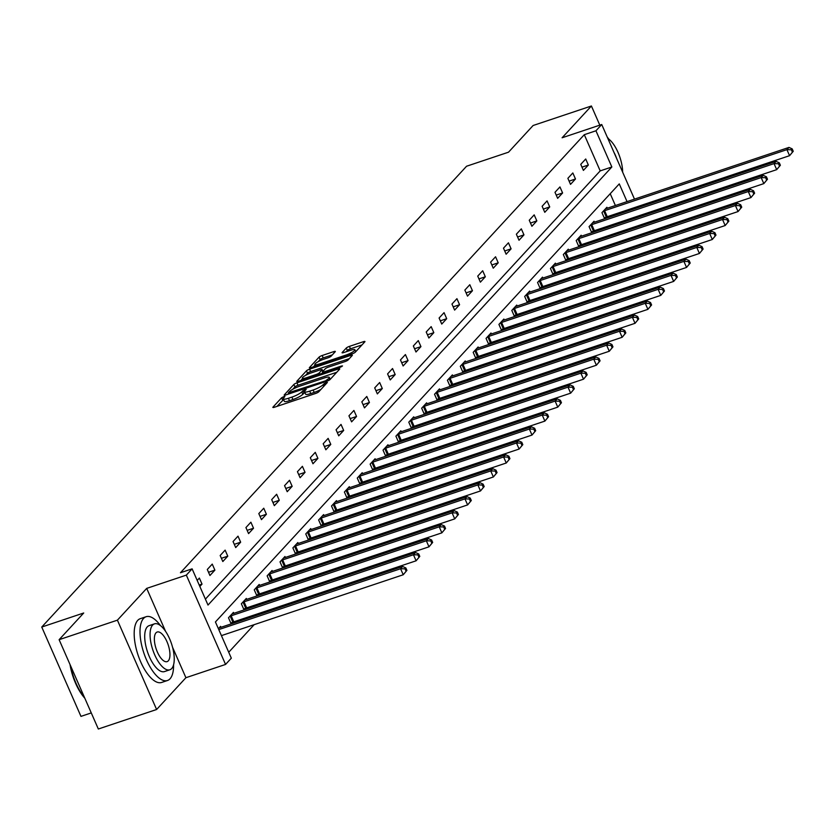 <?xml version="1.0" encoding="UTF-8"?>
<svg xmlns="http://www.w3.org/2000/svg" width="835" height="835" viewBox="0 0 835 835"><rect width="100%" height="100%" fill="white"/><g stroke="black" fill="none" stroke-linecap="round" stroke-linejoin="round"><path stroke-width="1.25" d="M283.775 396.625L281.604 397.784L272.993 407.115A2.641 0.522 -23.7 0 0 272.868 407.417A2.641 0.522 -23.7 0 0 274.475 407.23L315.661 393.442A2.641 0.522 -23.7 0 0 318.761 391.792L327.372 382.461L326.339 382.378L323.061 384.737A8.454 1.68 -23.7 0 1 313.146 390.008L309.712 391.156A8.454 1.68 -23.7 0 1 304.566 391.74A8.454 1.68 -23.7 0 1 304.973 390.79L306.184 389.371L305.057 389.507L301.779 391.865A8.454 1.68 -23.7 0 1 291.864 397.126L288.43 398.274A8.454 1.68 -23.7 0 1 283.284 398.859A8.454 1.68 -23.7 0 1 283.691 397.919L284.902 396.5L283.775 396.625M283.597 399.568L276.938 406.405M304.879 392.45L302.834 394.277L301.779 391.865M335.2 351.744A2.641 0.522 -23.7 0 0 335.326 351.452A2.641 0.522 -23.7 0 0 333.718 351.639L322.164 355.501A2.641 0.522 -23.7 0 0 319.064 357.15L309.503 367.525A2.641 0.522 -23.7 0 0 309.367 367.817A2.641 0.522 -23.7 0 0 310.975 367.63L352.172 353.842A2.641 0.522 -23.7 0 0 355.272 352.203L364.832 341.828A2.641 0.522 -23.7 0 0 364.958 341.536A2.641 0.522 -23.7 0 0 363.35 341.713L349.395 346.389A2.641 0.522 -23.7 0 0 346.295 348.028L342.204 352.474A2.641 0.522 -23.7 0 0 342.068 352.767A2.641 0.522 -23.7 0 0 343.676 352.589L350.606 350.272A7.066 1.409 -23.7 0 1 354.906 349.781A7.066 1.409 -23.7 0 1 346.264 354.969L319.147 364.05A7.066 1.409 -23.7 0 1 314.847 364.54A7.066 1.409 -23.7 0 1 323.489 359.342L328.009 357.829A2.641 0.522 -23.7 0 0 331.109 356.19L335.2 351.744M205.41 599.133L600.198 170.893L584.302 134.685L595.95 130.782L601.732 124.509L634.485 199.127M59.118 639.683L117.401 620.165L156.615 709.5L98.332 729.007L59.118 639.683L83.719 612.994L41.75 627.043L466.556 166.238L508.525 152.189L533.116 125.5L591.41 105.993L562.101 137.775L601.732 124.509M165.56 631.333L146.699 588.383L117.401 620.165M146.699 588.383L186.341 575.117L192.113 568.844L208.009 605.062L611.846 166.99L595.95 130.782M584.302 134.685L180.454 572.747L192.113 568.844M296.957 382.837A2.641 0.522 -23.7 0 0 293.857 384.486L284.297 394.861A2.641 0.522 -23.7 0 0 284.171 395.153A2.641 0.522 -23.7 0 0 285.779 394.965L326.965 381.177A2.641 0.522 -23.7 0 0 330.065 379.539L339.626 369.164A2.641 0.522 -23.7 0 0 339.761 368.872A2.641 0.522 -23.7 0 0 338.154 369.049L296.957 382.837L298.022 385.259A2.641 0.522 -23.7 0 0 294.922 386.897L292.709 389.298M296.905 381.188L306.466 370.813A2.641 0.522 -23.7 0 1 309.566 369.174L350.752 355.386A2.641 0.522 -23.7 0 1 352.36 355.199A2.641 0.522 -23.7 0 1 352.234 355.491L348.143 359.937A2.641 0.522 -23.7 0 1 345.043 361.576L328.332 367.17A2.641 0.522 -23.7 0 0 325.233 368.82L322.519 371.763A2.641 0.522 -23.7 0 0 322.393 372.055A2.641 0.522 -23.7 0 0 324.001 371.878L341.39 366.054L342.517 365.928L340.252 367.285L298.377 381.303A2.641 0.522 -23.7 0 1 296.769 381.48A2.641 0.522 -23.7 0 1 296.905 381.188L297.072 381.585M599.812 125.156L591.41 105.993M41.75 627.043L80.964 716.378L91.265 712.923M199.847 586.462L202.018 584.103L199.367 578.071L197.196 580.429M209.94 575.513L214.898 570.138L212.247 564.105L207.299 569.48L209.94 575.513M222.82 561.538L227.778 556.173L225.126 550.129L220.169 555.505L222.82 561.538M235.7 547.572L240.657 542.197L238.006 536.164L233.048 541.539L235.7 547.572M248.579 533.607L253.527 528.231L250.886 522.199L245.928 527.563L248.579 533.607M261.459 519.631L266.407 514.266L263.756 508.223L258.808 513.598L261.459 519.631M274.329 505.666L279.287 500.29L276.636 494.257L271.688 499.633L274.329 505.666M287.209 491.7L292.166 486.325L289.515 480.282L284.558 485.657L287.209 491.7M300.089 477.724L305.046 472.349L302.395 466.316L297.437 471.692L300.089 477.724M312.968 463.759L317.916 458.384L315.275 452.351L310.317 457.716L312.968 463.759M325.848 449.783L330.796 444.418L328.145 438.375L323.197 443.75L325.848 449.783M338.728 435.818L343.676 430.442L341.024 424.41L336.077 429.785L338.728 435.818M351.598 421.852L356.555 416.477L353.904 410.444L348.946 415.809L351.598 421.852M364.477 407.877L369.435 402.501L366.784 396.468L361.826 401.844L364.477 407.877M377.357 393.911L382.305 388.536L379.664 382.503L374.706 387.878L377.357 393.911M390.237 379.935L395.185 374.571L392.533 368.527L387.586 373.903L390.237 379.935M403.117 365.97L408.064 360.595L405.413 354.562L400.466 359.937L403.117 365.97M415.987 352.005L420.944 346.629L418.293 340.596L413.346 345.961L415.987 352.005M428.866 338.029L433.824 332.664L431.173 326.621L426.215 331.996L428.866 338.029M441.746 324.064L446.704 318.688L444.053 312.655L439.095 318.031L441.746 324.064M454.626 310.098L459.574 304.723L456.933 298.68L451.975 304.055L454.626 310.098M467.506 296.122L472.453 290.747L469.802 284.714L464.855 290.089L467.506 296.122M480.375 282.157L485.333 276.782L482.682 270.749L477.735 276.114L480.375 282.157M493.255 268.181L498.213 262.816L495.562 256.773L490.604 262.148L493.255 268.181M506.135 254.216L511.093 248.84L508.442 242.808L503.484 248.183L506.135 254.216M519.015 240.25L523.962 234.875L521.322 228.842L516.364 234.207L519.015 240.25M531.895 226.275L536.842 220.899L534.191 214.866L529.244 220.242L531.895 226.275M544.775 212.309L549.722 206.934L547.071 200.901L542.124 206.276L544.775 212.309M557.644 198.333L562.602 192.968L559.951 186.925L554.993 192.3L557.644 198.333M570.524 184.368L575.482 178.993L572.831 172.96L567.873 178.335L570.524 184.368M583.404 170.403L588.351 165.027L585.711 158.994L580.753 164.359L583.404 170.403M228.727 652.25L254.164 624.663M265.457 612.42L267.033 610.698M278.326 598.444L279.913 596.733M291.206 584.479L292.793 582.757M304.086 570.503L305.673 568.792M316.966 556.538L318.552 554.816M329.846 542.573L331.422 540.85M342.715 528.597L344.302 526.885M355.595 514.631L357.182 512.909M368.475 500.656L370.062 498.944M381.355 486.69L382.941 484.978M394.235 472.725L395.811 471.003M407.115 458.749L408.691 457.037M419.984 444.784L421.571 443.061M432.864 430.818L434.45 429.096M445.744 416.842L447.33 415.131M458.624 402.877L460.21 401.155M471.504 388.901L473.08 387.189M484.373 374.936L485.96 373.214M497.253 360.97L498.839 359.248M510.133 346.995L511.719 345.283M523.013 333.029L524.599 331.307M535.893 319.053L537.469 317.342M548.762 305.088L550.348 303.376M561.642 291.123L563.228 289.401M574.522 277.147L576.108 275.435M587.402 263.182L588.988 261.459M600.281 249.216L601.858 247.494M613.161 235.24L614.737 233.529M622.785 222.36L622.336 221.327M619.09 213.937L618.631 212.904M615.395 205.514L610.218 193.72M220.983 627.304L220.565 626.354L218.394 628.713M233.863 613.339L233.445 612.389L228.487 617.764L231.138 623.797L232.474 622.346M246.732 599.363L246.325 598.424L241.367 603.788L244.018 609.832L245.354 608.381M259.612 585.398L259.194 584.448L254.247 589.823L256.898 595.856L258.234 594.405M272.492 571.422L272.074 570.482L267.127 575.858L269.778 581.891L271.114 580.44M285.372 557.456L284.954 556.507L280.007 561.882L282.647 567.925L283.983 566.474M298.252 543.491L297.834 542.541L292.876 547.917L295.527 553.949L296.863 552.499M311.121 529.515L310.714 528.576L305.756 533.941L308.407 539.984L309.743 538.533M324.001 515.55L323.594 514.6L318.636 519.975L321.287 526.008L322.623 524.568M336.881 501.574L336.463 500.635L331.516 506.01L334.167 512.043L335.503 510.592M349.761 487.609L349.343 486.669L344.396 492.034L347.036 498.077L348.383 496.627M362.64 473.643L362.223 472.693L357.265 478.069L359.916 484.102L361.252 482.651M375.52 459.667L375.103 458.728L370.145 464.103L372.796 470.136L374.132 468.685M388.39 445.702L387.983 444.752L383.025 450.128L385.676 456.161L387.012 454.72M401.27 431.737L400.852 430.787L395.905 436.162L398.556 442.195L399.892 440.744M414.15 417.761L413.732 416.822L408.785 422.186L411.436 428.23L412.772 426.779M427.029 403.796L426.612 402.846L421.665 408.221L424.305 414.254L425.641 412.803M439.909 389.82L439.492 388.88L434.534 394.256L437.185 400.289L438.521 398.838M452.779 375.854L452.372 374.905L447.414 380.28L450.065 386.323L451.401 384.872M465.659 361.889L465.241 360.939L460.294 366.314L462.945 372.347L464.281 370.897M478.538 347.913L478.121 346.974L473.174 352.339L475.825 358.382L477.161 356.931M491.418 333.948L491.001 332.998L486.053 338.373L488.694 344.406L490.03 342.966M504.298 319.972L503.881 319.033L498.923 324.408L501.574 330.441L502.91 328.99M517.168 306.007L516.761 305.067L511.803 310.432L514.454 316.475L515.79 315.025M530.048 292.041L529.64 291.091L524.683 296.467L527.334 302.5L528.67 301.049M542.927 278.065L542.51 277.126L537.563 282.501L540.214 288.534L541.55 287.083M555.807 264.1L555.39 263.15L550.442 268.526L553.083 274.558L554.419 273.118M568.687 250.135L568.27 249.185L563.312 254.56L565.963 260.593L567.299 259.142M581.567 236.159L581.15 235.22L576.192 240.584L578.843 246.628L580.179 245.177M594.436 222.193L594.029 221.244L589.072 226.619L591.723 232.652L593.059 231.201M607.316 208.218L606.899 207.278L601.952 212.654L604.603 218.686L605.939 217.236M639.276 215.649L637.69 217.371M627.054 201.621L619.267 183.898L215.43 621.96L231.326 658.178L225.554 664.441L186.341 575.117M156.615 709.5L185.913 677.707L225.554 664.441M637.731 206.516L638.18 207.55M634.443 218.457L633.984 217.424M630.749 210.034L630.289 209M600.198 170.893L611.846 166.99M202.018 584.103L199.231 585.043M214.898 570.138L208.52 572.278M227.778 556.173L221.4 558.302M240.657 542.197L234.28 544.337M253.527 528.231L247.16 530.361M266.407 514.266L260.029 516.395M279.287 500.29L272.909 502.43M292.166 486.325L285.789 488.454M305.046 472.349L298.669 474.489M317.916 458.384L311.549 460.513M330.796 444.418L324.418 446.548M343.676 430.442L337.298 432.582M356.555 416.477L350.178 418.606M369.435 402.501L363.058 404.641M382.305 388.536L375.938 390.676M395.185 374.571L388.818 376.7M408.064 360.595L401.687 362.734M420.944 346.629L414.567 348.759M433.824 332.664L427.447 334.793M446.704 318.688L440.327 320.828M459.574 304.723L453.207 306.852M472.453 290.747L466.076 292.887M485.333 276.782L478.956 278.911M498.213 262.816L491.836 264.945M511.093 248.84L504.716 250.98M523.962 234.875L517.596 237.004M536.842 220.899L530.465 223.039M549.722 206.934L543.345 209.074M562.602 192.968L556.225 195.098M575.482 178.993L569.105 181.132M588.351 165.027L581.985 167.157M185.913 677.707L172.574 647.313M283.284 398.859L284.338 401.28A8.454 1.68 -23.7 0 0 289.484 400.696L288.43 398.274M302.834 394.277A8.454 1.68 -23.7 0 1 292.918 399.537L289.484 400.696M304.566 391.74L305.62 394.151A8.454 1.68 -23.7 0 0 310.766 393.567L309.712 391.156M320.974 389.402A8.454 1.68 -23.7 0 1 314.2 392.419L310.766 393.567M336.745 372.285L298.022 385.259M288.399 392.815L325.587 380.791L328.927 378.37A8.454 1.68 -23.7 0 0 329.345 377.42A8.454 1.68 -23.7 0 0 324.199 378.005L299.483 386.281A8.454 1.68 -23.7 0 0 289.568 391.542L288.399 392.815M300.84 380.478L302.562 378.61M305.537 375.385L307.52 373.235L306.466 370.813M349.343 358.622L310.62 371.585A2.641 0.522 -23.7 0 0 307.52 373.235M310.996 372.974A7.066 1.409 -23.7 0 0 302.364 378.161A7.066 1.409 -23.7 0 0 306.664 377.681L316.214 374.477A2.641 0.522 -23.7 0 0 319.314 372.838L322.028 369.895A2.641 0.522 -23.7 0 0 322.164 369.592A2.641 0.522 -23.7 0 0 320.556 369.78L310.996 372.974M322.686 372.744L322.122 373.349M361.952 344.949L350.45 348.8A2.641 0.522 -23.7 0 0 347.35 350.45L346.139 351.765M332.309 354.875L323.218 357.923A2.641 0.522 -23.7 0 0 320.118 359.561L318.187 361.659M315.066 365.041L313.438 366.805M406.916 570.368L405.852 567.957L405.027 568.854L406.092 571.265L406.916 570.368L403.232 574.762L400.581 568.729L402.647 566.485L220.336 627.523A2.693 0.532 156.3 0 1 219.521 627.743L219.229 627.805M221.432 635.623L403.232 574.762L406.092 571.265M218.78 629.59L400.581 568.729L405.027 568.854M402.647 566.485L405.852 567.957M84.805 698.206A32.826 13.339 -108.5 0 1 70.036 664.566M70.683 666.027A33.63 13.663 71.5 0 0 84.471 697.455M160.456 625.592A33.63 13.663 71.5 0 0 146.115 616.721A33.63 13.663 71.5 0 0 143.547 618.432A33.63 13.663 71.5 0 0 145.081 656.425A33.63 13.663 71.5 0 0 167.47 680.504A33.63 13.663 71.5 0 0 170.037 678.792A33.63 13.663 71.5 0 0 173.576 664.796M146.115 616.721L140.29 618.672A33.63 13.663 71.5 0 0 137.723 620.384A33.63 13.663 71.5 0 0 139.257 658.377A33.63 13.663 71.5 0 0 161.646 682.456L167.47 680.504M169.839 669.785L164.485 671.58A24.215 9.843 -108.5 0 1 148.359 654.243A24.215 9.843 -108.5 0 1 147.252 626.887A24.215 9.843 -108.5 0 1 149.11 625.655L154.465 623.86A24.215 9.843 71.5 0 0 152.617 625.091A24.215 9.843 71.5 0 0 153.724 652.448A24.215 9.843 71.5 0 0 169.839 669.785A24.215 9.843 71.5 0 0 171.697 668.543A24.215 9.843 71.5 0 0 170.59 641.197A24.215 9.843 71.5 0 0 154.465 623.86M168.305 660.819A15.604 6.346 71.5 0 0 167.595 643.19A15.604 6.346 71.5 0 0 157.199 632.022A15.604 6.346 71.5 0 0 156.009 632.815A15.604 6.346 71.5 0 0 156.719 650.444A15.604 6.346 71.5 0 0 167.115 661.623A15.604 6.346 71.5 0 0 168.305 660.819M616.533 158.232A15.604 6.346 71.5 0 0 613.976 152.408M622.659 172.187A24.215 9.843 71.5 0 0 607.849 138.453M608.872 139.174A33.63 13.663 71.5 0 0 607.243 137.076M419.786 556.402L418.732 553.991L417.907 554.878L418.961 557.3L419.786 556.402L416.112 560.796L413.461 554.753L415.527 552.519L233.215 613.548A2.693 0.532 156.3 0 1 232.401 613.777L232.109 613.84M230.815 623.056L232.871 622.179A2.693 0.532 156.3 0 1 233.8 621.824L416.112 560.796L418.961 557.3M229.823 616.313L230.22 616.147A2.693 0.532 156.3 0 1 231.149 615.792L413.461 554.753L417.907 554.878M415.527 552.519L418.732 553.991M432.666 542.437L431.611 540.015L430.787 540.913L431.841 543.324L432.666 542.437L428.992 546.821L426.341 540.788L428.407 538.554L246.085 599.582A2.693 0.532 156.3 0 1 245.281 599.812L244.989 599.874M243.695 609.091L245.74 608.214A2.693 0.532 156.3 0 1 246.68 607.859L428.992 546.821L431.841 543.324M242.703 602.348L243.1 602.181A2.693 0.532 156.3 0 1 244.029 601.816L426.341 540.788L430.787 540.913M428.407 538.554L431.611 540.015M445.546 528.461L444.491 526.05L443.656 526.948L444.721 529.359L445.546 528.461L441.861 532.855L439.22 526.822L441.277 524.578L258.965 585.617A2.693 0.532 156.3 0 1 258.161 585.836L257.858 585.899M256.575 595.125L258.62 594.238A2.693 0.532 156.3 0 1 259.549 593.883L441.861 532.855L444.721 529.359M255.583 588.372L255.969 588.205A2.693 0.532 156.3 0 1 256.909 587.85L439.22 526.822L443.656 526.948M441.277 524.578L444.491 526.05M458.425 514.496L457.361 512.074L456.536 512.972L457.601 515.393L458.425 514.496L454.741 518.89L452.09 512.847L454.156 510.613L271.845 571.641A2.693 0.532 156.3 0 1 271.031 571.871L270.738 571.933M269.454 581.15L271.5 580.273A2.693 0.532 156.3 0 1 272.429 579.918L454.741 518.89L457.601 515.393M268.463 574.407L268.849 574.24A2.693 0.532 156.3 0 1 269.778 573.885L452.09 512.847L456.536 512.972M454.156 510.613L457.361 512.074M471.305 500.52L470.241 498.109L469.416 499.006L470.481 501.417L471.305 500.52L467.621 504.914L464.97 498.881L467.036 496.637L284.725 557.676A2.693 0.532 156.3 0 1 283.91 557.895L283.618 557.957M282.324 567.184L284.38 566.307A2.693 0.532 156.3 0 1 285.309 565.953L467.621 504.914L470.481 501.417M281.343 560.431L281.729 560.264A2.693 0.532 156.3 0 1 282.658 559.909L464.97 498.881L469.416 499.006M467.036 496.637L470.241 498.109M484.185 486.555L483.121 484.143L482.296 485.031L483.35 487.452L484.185 486.555L480.501 490.949L477.85 484.916L479.916 482.672L297.604 543.7A2.693 0.532 156.3 0 1 296.79 543.929L296.498 543.992M295.204 553.208L297.26 552.332A2.693 0.532 156.3 0 1 298.189 551.977L480.501 490.949L483.35 487.452M294.212 546.466L294.609 546.299A2.693 0.532 156.3 0 1 295.538 545.944L477.85 484.916L482.296 485.031M479.916 482.672L483.121 484.143M497.055 472.589L496 470.168L495.176 471.065L496.23 473.476L497.055 472.589L493.381 476.973L490.73 470.94L492.796 468.706L310.474 529.734A2.693 0.532 156.3 0 1 309.67 529.964L309.378 530.027M308.084 539.243L310.14 538.366A2.693 0.532 156.3 0 1 311.069 538.011L493.381 476.973L496.23 473.476M307.092 532.5L307.489 532.333A2.693 0.532 156.3 0 1 308.418 531.968L490.73 470.94L495.176 471.065M492.796 468.706L496 470.168M509.934 458.613L508.88 456.202L508.056 457.1L509.11 459.511L509.934 458.613L506.26 463.007L503.609 456.975L505.666 454.731L323.354 515.769A2.693 0.532 156.3 0 1 322.55 515.988L322.258 516.051M320.964 525.278L323.009 524.39A2.693 0.532 156.3 0 1 323.938 524.036L506.26 463.007L509.11 459.511M319.972 518.525L320.358 518.358A2.693 0.532 156.3 0 1 321.298 518.003L503.609 456.975L508.056 457.1M505.666 454.731L508.88 456.202M522.814 444.648L521.75 442.237L520.925 443.124L521.99 445.546L522.814 444.648L519.13 449.042L516.479 442.999L518.545 440.765L336.234 501.793A2.693 0.532 156.3 0 1 335.42 502.023L335.127 502.086M333.843 511.302L335.889 510.425A2.693 0.532 156.3 0 1 336.818 510.07L519.13 449.042L521.99 445.546M332.852 504.559L333.238 504.392A2.693 0.532 156.3 0 1 334.167 504.037L516.479 442.999L520.925 443.124M518.545 440.765L521.75 442.237M535.694 430.672L534.63 428.261L533.805 429.159L534.87 431.57L535.694 430.672L532.01 435.066L529.359 429.033L531.425 426.8L349.113 487.828A2.693 0.532 156.3 0 1 348.299 488.058L348.007 488.11M346.713 497.336L348.769 496.46A2.693 0.532 156.3 0 1 349.698 496.105L532.01 435.066L534.87 431.57M345.732 490.583L346.118 490.416A2.693 0.532 156.3 0 1 347.047 490.061L529.359 429.033L533.805 429.159M531.425 426.8L534.63 428.261M548.574 416.707L547.509 414.296L546.685 415.193L547.739 417.604L548.574 416.707L544.89 421.101L542.239 415.068L544.305 412.824L361.993 473.852A2.693 0.532 156.3 0 1 361.179 474.082L360.887 474.144M359.593 483.361L361.649 482.484A2.693 0.532 156.3 0 1 362.578 482.129L544.89 421.101L547.739 417.604M358.601 476.618L358.998 476.451A2.693 0.532 156.3 0 1 359.927 476.096L542.239 415.068L546.685 415.193M544.305 412.824L547.509 414.296M561.444 402.741L560.389 400.32L559.565 401.217L560.619 403.629L561.444 402.741L557.77 407.136L555.118 401.092L557.185 398.859L374.873 459.887A2.693 0.532 156.3 0 1 374.059 460.116L373.767 460.179M372.473 469.395L374.529 468.518A2.693 0.532 156.3 0 1 375.458 468.164L557.77 407.136L560.619 403.629M371.481 462.653L371.878 462.486A2.693 0.532 156.3 0 1 372.807 462.131L555.118 401.092L559.565 401.217M557.185 398.859L560.389 400.32M574.323 388.766L573.269 386.355L572.445 387.252L573.499 389.663L574.323 388.766L570.649 393.16L567.998 387.127L570.054 384.883L387.743 445.921A2.693 0.532 156.3 0 1 386.939 446.14L386.647 446.203M385.352 455.43L387.398 454.553A2.693 0.532 156.3 0 1 388.327 454.188L570.649 393.16L573.499 389.663M384.361 448.677L384.758 448.51A2.693 0.532 156.3 0 1 385.686 448.155L567.998 387.127L572.445 387.252M570.054 384.883L573.269 386.355M587.203 374.8L586.139 372.389L585.314 373.276L586.379 375.698L587.203 374.8L583.519 379.194L580.878 373.151L582.934 370.917L400.623 431.945A2.693 0.532 156.3 0 1 399.819 432.175L399.516 432.238M398.232 441.454L400.278 440.577A2.693 0.532 156.3 0 1 401.207 440.222L583.519 379.194L586.379 375.698M397.241 434.711L397.627 434.544A2.693 0.532 156.3 0 1 398.556 434.19L580.878 373.151L585.314 373.276M582.934 370.917L586.139 372.389M600.083 360.835L599.019 358.413L598.194 359.311L599.259 361.722L600.083 360.835L596.399 365.219L593.748 359.186L595.814 356.952L413.502 417.98A2.693 0.532 156.3 0 1 412.688 418.21L412.396 418.272M411.102 427.489L413.158 426.612A2.693 0.532 156.3 0 1 414.087 426.257L596.399 365.219L599.259 361.722M410.121 420.746L410.507 420.579A2.693 0.532 156.3 0 1 411.436 420.214L593.748 359.186L598.194 359.311M595.814 356.952L599.019 358.413M612.963 346.859L611.898 344.448L611.074 345.346L612.139 347.757L612.963 346.859L609.279 351.253L606.628 345.22L608.694 342.976L426.382 404.015A2.693 0.532 156.3 0 1 425.568 404.234L425.276 404.297M423.982 413.523L426.038 412.636A2.693 0.532 156.3 0 1 426.967 412.281L609.279 351.253L612.139 347.757M423.001 406.77L423.387 406.603A2.693 0.532 156.3 0 1 424.316 406.248L606.628 345.22L611.074 345.346M608.694 342.976L611.898 344.448M625.832 332.894L624.778 330.472L623.954 331.37L625.008 333.791L625.832 332.894L622.159 337.288L619.507 331.245L621.574 329.011L439.262 390.039A2.693 0.532 156.3 0 1 438.448 390.269L438.156 390.331M436.862 399.548L438.918 398.671A2.693 0.532 156.3 0 1 439.847 398.316L622.159 337.288L625.008 333.791M435.87 392.805L436.267 392.638A2.693 0.532 156.3 0 1 437.196 392.283L619.507 331.245L623.954 331.37M621.574 329.011L624.778 330.472M638.712 318.918L637.658 316.507L636.834 317.404L637.888 319.815L638.712 318.918L635.038 323.312L632.387 317.279L634.454 315.035L452.132 376.074A2.693 0.532 156.3 0 1 451.328 376.293L451.036 376.355M449.741 385.582L451.787 384.705A2.693 0.532 156.3 0 1 452.727 384.351L635.038 323.312L637.888 319.815M448.75 378.829L449.146 378.662A2.693 0.532 156.3 0 1 450.075 378.307L632.387 317.279L636.834 317.404M634.454 315.035L637.658 316.507M651.592 304.952L650.538 302.541L649.703 303.429L650.768 305.85L651.592 304.952L647.908 309.347L645.267 303.314L647.323 301.07L465.011 362.098A2.693 0.532 156.3 0 1 464.208 362.327L463.905 362.39M462.621 371.606L464.667 370.73A2.693 0.532 156.3 0 1 465.596 370.375L647.908 309.347L650.768 305.85M461.63 364.864L462.016 364.697A2.693 0.532 156.3 0 1 462.955 364.342L645.267 303.314L649.703 303.429M647.323 301.07L650.538 302.541M664.472 290.987L663.408 288.566L662.583 289.463L663.648 291.874L664.472 290.987L660.788 295.371L658.137 289.338L660.203 287.104L477.891 348.132A2.693 0.532 156.3 0 1 477.077 348.362L476.785 348.425M475.501 357.641L477.547 356.764A2.693 0.532 156.3 0 1 478.476 356.409L660.788 295.371L663.648 291.874M474.51 350.898L474.896 350.731A2.693 0.532 156.3 0 1 475.825 350.366L658.137 289.338L662.583 289.463M660.203 287.104L663.408 288.566M677.352 277.011L676.287 274.6L675.463 275.498L676.527 277.909L677.352 277.011L673.668 281.405L671.016 275.373L673.083 273.128L490.771 334.167A2.693 0.532 156.3 0 1 489.957 334.386L489.665 334.449M488.371 343.676L490.427 342.788A2.693 0.532 156.3 0 1 491.356 342.433L673.668 281.405L676.527 277.909M487.389 336.923L487.776 336.755A2.693 0.532 156.3 0 1 488.705 336.401L671.016 275.373L675.463 275.498M673.083 273.128L676.287 274.6M690.232 263.046L689.167 260.635L688.343 261.522L689.397 263.943L690.232 263.046L686.547 267.44L683.896 261.397L685.963 259.163L503.651 320.191A2.693 0.532 156.3 0 1 502.837 320.421L502.545 320.483M501.25 329.7L503.307 328.823A2.693 0.532 156.3 0 1 504.236 328.468L686.547 267.44L689.397 263.943M500.259 322.957L500.656 322.79A2.693 0.532 156.3 0 1 501.584 322.435L683.896 261.397L688.343 261.522M685.963 259.163L689.167 260.635M703.101 249.07L702.047 246.659L701.223 247.557L702.277 249.968L703.101 249.07L699.427 253.464L696.776 247.431L698.843 245.198L516.521 306.226A2.693 0.532 156.3 0 1 515.717 306.455L515.425 306.508M514.13 315.734L516.176 314.858A2.693 0.532 156.3 0 1 517.115 314.503L699.427 253.464L702.277 249.968M513.139 308.981L513.535 308.814A2.693 0.532 156.3 0 1 514.464 308.459L696.776 247.431L701.223 247.557M698.843 245.198L702.047 246.659M715.981 235.105L714.927 232.694L714.092 233.591L715.157 236.002L715.981 235.105L712.297 239.499L709.656 233.466L711.712 231.222L529.4 292.25A2.693 0.532 156.3 0 1 528.597 292.48L528.304 292.542M527.01 301.759L529.056 300.882A2.693 0.532 156.3 0 1 529.985 300.527L712.297 239.499L715.157 236.002M526.019 295.016L526.405 294.849A2.693 0.532 156.3 0 1 527.344 294.494L709.656 233.466L714.092 233.591M711.712 231.222L714.927 232.694M728.861 221.139L727.796 218.718L726.972 219.615L728.036 222.026L728.861 221.139L725.177 225.534L722.525 219.49L724.592 217.257L542.28 278.285A2.693 0.532 156.3 0 1 541.466 278.514L541.174 278.577M539.89 287.793L541.936 286.916A2.693 0.532 156.3 0 1 542.865 286.562L725.177 225.534L728.036 222.026M538.899 281.051L539.285 280.884A2.693 0.532 156.3 0 1 540.214 280.529L722.525 219.49L726.972 219.615M724.592 217.257L727.796 218.718M741.741 207.163L740.676 204.752L739.852 205.65L740.916 208.061L741.741 207.163L738.057 211.558L735.405 205.525L737.472 203.281L555.16 264.319A2.693 0.532 156.3 0 1 554.346 264.538L554.054 264.601M552.76 273.828L554.816 272.951A2.693 0.532 156.3 0 1 555.745 272.586L738.057 211.558L740.916 208.061M551.778 267.075L552.165 266.908A2.693 0.532 156.3 0 1 553.094 266.553L735.405 205.525L739.852 205.65M737.472 203.281L740.676 204.752M754.621 193.198L753.556 190.787L752.732 191.674L753.786 194.096L754.621 193.198L750.936 197.592L748.285 191.549L750.352 189.315L568.04 250.343A2.693 0.532 156.3 0 1 567.226 250.573L566.934 250.636M565.639 259.852L567.696 258.975A2.693 0.532 156.3 0 1 568.625 258.62L750.936 197.592L753.786 194.096M564.648 253.109L565.044 252.942A2.693 0.532 156.3 0 1 565.973 252.587L748.285 191.549L752.732 191.674M750.352 189.315L753.556 190.787M767.49 179.233L766.436 176.811L765.611 177.709L766.666 180.12L767.49 179.233L763.816 183.616L761.165 177.584L763.232 175.35L580.92 236.378A2.693 0.532 156.3 0 1 580.106 236.608L579.814 236.67M578.519 245.887L580.576 245.01A2.693 0.532 156.3 0 1 581.504 244.655L763.816 183.616L766.666 180.12M577.528 239.144L577.924 238.977A2.693 0.532 156.3 0 1 578.853 238.612L761.165 177.584L765.611 177.709M763.232 175.35L766.436 176.811M780.37 165.257L779.316 162.846L778.491 163.743L779.546 166.155L780.37 165.257L776.696 169.651L774.045 163.618L776.101 161.374L593.789 222.413A2.693 0.532 156.3 0 1 592.986 222.632L592.693 222.695M591.399 231.921L593.445 231.034A2.693 0.532 156.3 0 1 594.374 230.679L776.696 169.651L779.546 166.155M590.408 225.168L590.804 225.001A2.693 0.532 156.3 0 1 591.733 224.646L774.045 163.618L778.491 163.743M776.101 161.374L779.316 162.846M793.25 151.292L792.185 148.87L791.361 149.768L792.425 152.189L793.25 151.292L789.566 155.686L786.925 149.642L788.981 147.409L606.669 208.437A2.693 0.532 156.3 0 1 605.855 208.666L605.563 208.729M604.279 217.945L606.325 217.069A2.693 0.532 156.3 0 1 607.254 216.714L789.566 155.686L792.425 152.189M603.288 211.203L603.674 211.036A2.693 0.532 156.3 0 1 604.603 210.681L786.925 149.642L791.361 149.768M788.981 147.409L792.185 148.87M282.668 400.195L281.604 397.784M324.888 385.154L324.168 383.526M303.95 393.066L302.886 390.655M292.918 399.537L291.864 397.126M314.2 392.419L313.146 390.008M323.771 386.365L323.061 384.737M338.666 370.218L338.154 369.049M294.922 386.897L293.857 384.486M289.755 393.64L289.432 392.899M325.911 381.532L325.587 380.791M328.218 380.687L327.758 379.643M329.606 379.915L328.927 378.37M310.62 371.585L309.566 369.174M351.264 356.545L350.752 355.386M324.324 372.619L324.001 371.878M341.661 366.669L341.39 366.054M306.988 378.422L306.664 377.681M316.548 375.218L316.214 374.477M319.878 374.101L319.314 372.838M322.748 371.512L322.028 369.895M319.471 364.791L319.147 364.05M346.598 355.71L346.264 354.969M347.35 350.45L346.295 348.028M350.45 348.8L349.395 346.389M363.862 342.882L363.35 341.713M320.118 359.561L319.064 357.15M323.218 357.923L322.164 355.501M334.23 352.798L333.718 351.639M232.871 622.179L230.22 616.147M233.8 621.824L231.149 615.792M245.74 608.214L243.1 602.181M246.68 607.859L244.029 601.816M258.62 594.238L255.969 588.205M259.549 593.883L256.909 587.85M271.5 580.273L268.849 574.24M272.429 579.918L269.778 573.885M284.38 566.307L281.729 560.264M285.309 565.953L282.658 559.909M297.26 552.332L294.609 546.299M298.189 551.977L295.538 545.944M310.14 538.366L307.489 532.333M311.069 538.011L308.418 531.968M323.009 524.39L320.358 518.358M323.938 524.036L321.298 518.003M335.889 510.425L333.238 504.392M336.818 510.07L334.167 504.037M348.769 496.46L346.118 490.416M349.698 496.105L347.047 490.061M361.649 482.484L358.998 476.451M362.578 482.129L359.927 476.096M374.529 468.518L371.878 462.486M375.458 468.164L372.807 462.131M387.398 454.553L384.758 448.51M388.327 454.188L385.686 448.155M400.278 440.577L397.627 434.544M401.207 440.222L398.556 434.19M413.158 426.612L410.507 420.579M414.087 426.257L411.436 420.214M426.038 412.636L423.387 406.603M426.967 412.281L424.316 406.248M438.918 398.671L436.267 392.638M439.847 398.316L437.196 392.283M451.787 384.705L449.146 378.662M452.727 384.351L450.075 378.307M464.667 370.73L462.016 364.697M465.596 370.375L462.955 364.342M477.547 356.764L474.896 350.731M478.476 356.409L475.825 350.366M490.427 342.788L487.776 336.755M491.356 342.433L488.705 336.401M503.307 328.823L500.656 322.79M504.236 328.468L501.584 322.435M516.176 314.858L513.535 308.814M517.115 314.503L514.464 308.459M529.056 300.882L526.405 294.849M529.985 300.527L527.344 294.494M541.936 286.916L539.285 280.884M542.865 286.562L540.214 280.529M554.816 272.951L552.165 266.908M555.745 272.586L553.094 266.553M567.696 258.975L565.044 252.942M568.625 258.62L565.973 252.587M580.576 245.01L577.924 238.977M581.504 244.655L578.853 238.612M593.445 231.034L590.804 225.001M594.374 230.679L591.733 224.646M606.325 217.069L603.674 211.036M607.254 216.714L604.603 210.681M288.722 393.984L288.305 393.024M330.211 379.382L329.345 377.42M322.853 373.109L322.393 372.055M303.053 379.737L302.364 378.161M322.926 371.325L322.164 369.592M315.536 366.106L314.847 364.54M355.741 351.692L354.906 349.781"/></g></svg>
